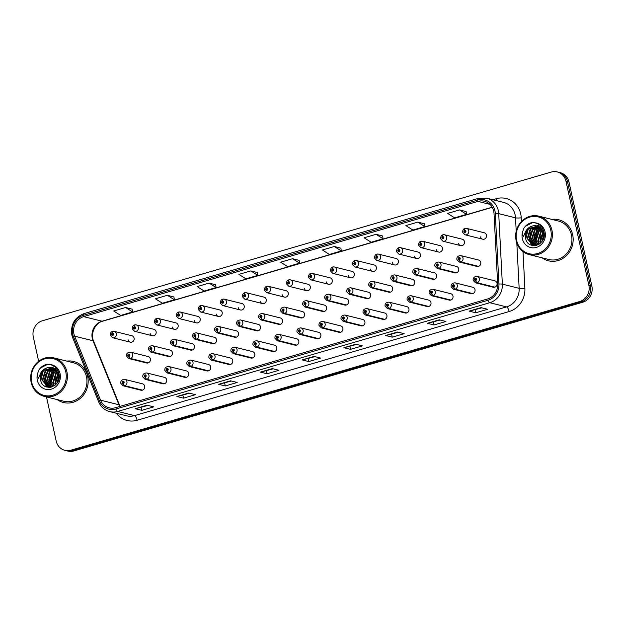 <?xml version="1.0" encoding="UTF-8"?>
<svg xmlns="http://www.w3.org/2000/svg" width="623" height="623" viewBox="0 0 623 623"><rect width="100%" height="100%" fill="white"/><g stroke="black" fill="none" stroke-linecap="round" stroke-linejoin="round"><path stroke-width="0.93" d="M145.33 377.024A2.204 0.771 76.3 0 0 146.53 379.368A3.302 3.045 104 0 1 145.167 379.368L162.891 383.784A3.302 3.045 -76 0 0 166.676 379.703A3.302 3.045 -76 0 0 164.495 377.374L146.763 372.951A3.302 3.045 104 0 1 146.794 379.29A2.204 0.732 -108.9 0 1 145.416 376.993A1.098 1.012 -76 0 0 144.902 374.89A1.098 1.012 -76 0 0 144.147 376.245A1.098 1.012 -76 0 0 145.33 377.024L145.214 376.378A0.444 0.405 104 0 1 144.738 376.066A0.444 0.405 104 0 1 145.245 375.521A0.444 0.405 104 0 1 145.245 376.37L145.214 376.378M167.353 370.584A2.204 0.771 76.3 0 0 168.553 372.928A3.302 3.045 104 0 1 167.19 372.928L184.914 377.351A3.302 3.045 -76 0 0 188.699 373.27A3.302 3.045 -76 0 0 186.518 370.934L168.786 366.519A3.302 3.045 104 0 1 168.817 372.85A2.204 0.732 -108.9 0 1 167.439 370.56A1.098 1.012 -76 0 0 166.925 368.458A1.098 1.012 -76 0 0 167.353 370.584L167.237 369.945A0.444 0.405 104 0 1 166.762 369.634A0.444 0.405 104 0 1 167.268 369.089A0.444 0.405 104 0 1 167.268 369.93L167.237 369.945M189.376 364.151A2.204 0.771 76.3 0 0 190.583 366.495A3.302 3.045 104 0 1 189.213 366.495L206.937 370.911A3.302 3.045 -76 0 0 210.722 366.838A3.302 3.045 -76 0 0 208.541 364.502L190.809 360.078A3.302 3.045 104 0 1 190.84 366.417A2.204 0.732 -108.9 0 1 189.462 364.12A1.098 1.012 -76 0 0 188.956 362.025A1.098 1.012 -76 0 0 188.193 363.373A1.098 1.012 -76 0 0 189.376 364.151L189.26 363.505A0.444 0.405 104 0 1 188.785 363.193A0.444 0.405 104 0 1 189.579 362.96A0.444 0.405 104 0 1 189.299 363.497L189.462 364.12M211.399 357.711A2.204 0.771 76.3 0 0 212.607 360.055A3.302 3.045 104 0 1 211.236 360.055L228.96 364.478A3.302 3.045 -76 0 0 232.745 360.398A3.302 3.045 -76 0 0 230.565 358.061L212.832 353.646A3.302 3.045 104 0 1 212.864 359.985A2.204 0.732 -108.9 0 1 211.485 357.688A1.098 1.012 -76 0 0 210.979 355.585A1.098 1.012 -76 0 0 210.216 356.932A1.098 1.012 -76 0 0 211.399 357.711L211.283 357.072A0.444 0.405 104 0 1 210.808 356.761A0.444 0.405 104 0 1 211.314 356.216A0.444 0.405 104 0 1 211.322 357.065L211.485 357.688M233.423 351.279A2.204 0.771 76.3 0 0 234.63 353.623A3.302 3.045 104 0 1 233.259 353.623L250.983 358.038A3.302 3.045 -76 0 0 254.768 353.965A3.302 3.045 -76 0 0 252.588 351.629L234.855 347.206A3.302 3.045 104 0 1 234.887 353.545A2.204 0.732 -108.9 0 1 233.508 351.255A1.098 1.012 -76 0 0 233.002 349.153A1.098 1.012 -76 0 0 232.239 350.5A1.098 1.012 -76 0 0 233.423 351.279L233.306 350.632A0.444 0.405 104 0 1 232.831 350.321A0.444 0.405 104 0 1 233.625 350.095A0.444 0.405 104 0 1 233.345 350.624L233.306 350.632M255.446 344.838A2.204 0.771 76.3 0 0 256.653 347.182A3.302 3.045 104 0 1 255.282 347.182L273.006 351.606A3.302 3.045 -76 0 0 276.791 347.525A3.302 3.045 -76 0 0 274.611 345.189L256.878 340.773A3.302 3.045 104 0 1 256.91 347.112A2.204 0.732 -108.9 0 1 255.531 344.815A1.098 1.012 -76 0 0 255.025 342.712A1.098 1.012 -76 0 0 254.262 344.06A1.098 1.012 -76 0 0 255.446 344.838L255.329 344.2A0.444 0.405 104 0 1 254.854 343.888A0.444 0.405 104 0 1 255.36 343.343A0.444 0.405 104 0 1 255.368 344.192L255.329 344.2M277.469 338.406A2.204 0.771 76.3 0 0 278.676 340.75A3.302 3.045 104 0 1 277.305 340.75L295.029 345.165A3.302 3.045 -76 0 0 298.814 341.093A3.302 3.045 -76 0 0 296.634 338.756L278.902 334.333A3.302 3.045 104 0 1 278.933 340.672A2.204 0.732 -108.9 0 1 277.554 338.382A1.098 1.012 -76 0 0 277.048 336.28A1.098 1.012 -76 0 0 276.285 337.627A1.098 1.012 -76 0 0 277.469 338.406L277.352 337.767A0.444 0.405 104 0 1 276.877 337.456A0.444 0.405 104 0 1 277.383 336.911A0.444 0.405 104 0 1 277.391 337.752L277.554 338.382M299.492 331.973A2.204 0.771 76.3 0 0 300.699 334.317A3.302 3.045 104 0 1 299.328 334.31L317.06 338.733A3.302 3.045 -76 0 0 320.837 334.652A3.302 3.045 -76 0 0 318.657 332.316L300.932 327.9A3.302 3.045 104 0 1 300.956 334.24A2.204 0.732 -108.9 0 1 299.577 331.942A1.098 1.012 -76 0 0 299.071 329.84A1.098 1.012 -76 0 0 298.308 331.195A1.098 1.012 -76 0 0 299.492 331.973L299.375 331.327A0.444 0.405 104 0 1 298.9 331.015A0.444 0.405 104 0 1 299.406 330.47A0.444 0.405 104 0 1 299.414 331.319L299.375 331.327M321.515 325.533A2.204 0.771 76.3 0 0 322.722 327.877A3.302 3.045 104 0 1 321.351 327.877L339.083 332.3A3.302 3.045 -76 0 0 342.86 328.22A3.302 3.045 -76 0 0 340.68 325.884L322.955 321.468A3.302 3.045 104 0 1 322.979 327.799A2.204 0.732 -108.9 0 1 321.6 325.51A1.098 1.012 -76 0 0 321.094 323.407A1.098 1.012 -76 0 0 320.331 324.754A1.098 1.012 -76 0 0 321.515 325.533L321.398 324.894A0.444 0.405 104 0 1 320.923 324.583A0.444 0.405 104 0 1 321.429 324.038A0.444 0.405 104 0 1 321.437 324.879L321.398 324.894M343.538 319.101A2.204 0.771 76.3 0 0 344.745 321.445A3.302 3.045 104 0 1 343.374 321.445L361.106 325.86A3.302 3.045 -76 0 0 364.883 321.78A3.302 3.045 -76 0 0 362.703 319.451L344.978 315.028A3.302 3.045 104 0 1 345.002 321.367A2.204 0.732 -108.9 0 1 343.623 319.069A1.098 1.012 -76 0 0 343.117 316.975A1.098 1.012 -76 0 0 342.354 318.322A1.098 1.012 -76 0 0 343.538 319.101L343.421 318.454A0.444 0.405 104 0 1 342.954 318.143A0.444 0.405 104 0 1 343.452 317.598A0.444 0.405 104 0 1 343.46 318.446L343.623 319.069M365.561 312.66A2.204 0.771 76.3 0 0 366.768 315.004A3.302 3.045 104 0 1 365.397 315.004L383.129 319.428A3.302 3.045 -76 0 0 386.906 315.347A3.302 3.045 -76 0 0 384.726 313.011L367.002 308.595A3.302 3.045 104 0 1 367.025 314.934A2.204 0.732 -108.9 0 1 365.646 312.637A1.098 1.012 -76 0 0 365.14 310.534A1.098 1.012 -76 0 0 364.377 311.882A1.098 1.012 -76 0 0 365.561 312.66L365.444 312.022A0.444 0.405 104 0 1 364.977 311.71A0.444 0.405 104 0 1 365.475 311.165A0.444 0.405 104 0 1 365.483 312.014L365.646 312.637M387.584 306.228A2.204 0.771 76.3 0 0 388.791 308.572A3.302 3.045 104 0 1 387.42 308.572L405.152 312.987A3.302 3.045 -76 0 0 408.929 308.915A3.302 3.045 -76 0 0 406.749 306.578L389.025 302.155A3.302 3.045 104 0 1 389.048 308.494A2.204 0.732 -108.9 0 1 387.67 306.204A1.098 1.012 -76 0 0 387.163 304.102A1.098 1.012 -76 0 0 386.4 305.449A1.098 1.012 -76 0 0 387.584 306.228L387.467 305.582A0.444 0.405 104 0 1 387 305.27A0.444 0.405 104 0 1 387.794 305.044A0.444 0.405 104 0 1 387.506 305.574L387.467 305.582M409.607 299.788A2.204 0.771 76.3 0 0 410.814 302.132A3.302 3.045 104 0 1 409.443 302.132L427.176 306.555A3.302 3.045 -76 0 0 430.952 302.474A3.302 3.045 -76 0 0 428.772 300.138L411.048 295.723A3.302 3.045 104 0 1 411.071 302.062A2.204 0.732 -108.9 0 1 409.693 299.764A1.098 1.012 -76 0 0 409.186 297.662A1.098 1.012 -76 0 0 408.423 299.009A1.098 1.012 -76 0 0 409.607 299.788L409.49 299.149A0.444 0.405 104 0 1 409.023 298.838A0.444 0.405 104 0 1 409.521 298.292A0.444 0.405 104 0 1 409.529 299.141L409.49 299.149M431.63 293.355A2.204 0.771 76.3 0 0 432.837 295.699A3.302 3.045 104 0 1 431.466 295.699L449.199 300.115A3.302 3.045 -76 0 0 452.976 296.042A3.302 3.045 -76 0 0 450.795 293.706L433.071 289.282A3.302 3.045 104 0 1 433.094 295.621A2.204 0.732 -108.9 0 1 431.716 293.332A1.098 1.012 -76 0 0 431.209 291.229A1.098 1.012 -76 0 0 430.446 292.576A1.098 1.012 -76 0 0 431.63 293.355L431.513 292.717A0.444 0.405 104 0 1 431.046 292.405A0.444 0.405 104 0 1 431.544 291.86A0.444 0.405 104 0 1 431.552 292.701L431.716 293.332M453.653 286.915A2.204 0.771 76.3 0 0 454.86 289.267A3.302 3.045 104 0 1 453.489 289.259L471.222 293.682A3.302 3.045 -76 0 0 474.999 289.602A3.302 3.045 -76 0 0 472.818 287.265L455.094 282.85A3.302 3.045 104 0 1 455.117 289.189A2.204 0.732 -108.9 0 1 453.739 286.892A1.098 1.012 -76 0 0 453.233 284.789A1.098 1.012 -76 0 0 452.469 286.136A1.098 1.012 -76 0 0 453.653 286.915L453.536 286.276A0.444 0.405 104 0 1 453.069 285.965A0.444 0.405 104 0 1 453.567 285.42A0.444 0.405 104 0 1 453.575 286.269L453.536 286.276M475.676 280.482A2.204 0.771 76.3 0 0 476.883 282.826A3.302 3.045 104 0 1 475.513 282.826L493.245 287.242A3.302 3.045 -76 0 0 497.022 283.169A3.302 3.045 -76 0 0 494.841 280.833L477.117 276.417A3.302 3.045 104 0 1 477.14 282.749A2.204 0.732 -108.9 0 1 475.762 280.459A1.098 1.012 -76 0 0 475.256 278.356A1.098 1.012 -76 0 0 474.492 279.704A1.098 1.012 -76 0 0 475.676 280.482L475.559 279.844A0.444 0.405 104 0 1 475.092 279.532A0.444 0.405 104 0 1 475.59 278.987A0.444 0.405 104 0 1 475.598 279.828L475.762 280.459M123.307 383.457A2.204 0.771 76.3 0 0 124.507 385.801A3.302 3.045 104 0 1 123.144 385.801L140.868 390.216A3.302 3.045 -76 0 0 144.653 386.143A3.302 3.045 -76 0 0 142.472 383.807L124.74 379.384A3.302 3.045 104 0 1 124.771 385.723A2.204 0.732 -108.9 0 1 123.393 383.433A1.098 1.012 -76 0 0 124.109 382.094A1.098 1.012 -76 0 0 122.879 381.331A1.098 1.012 -76 0 0 123.307 383.457L123.19 382.818A0.444 0.405 104 0 1 122.715 382.506A0.444 0.405 104 0 1 123.222 381.961A0.444 0.405 104 0 1 123.222 382.802L123.393 383.433M151.054 349.776A2.204 0.771 76.3 0 0 152.261 352.12A3.302 3.045 104 0 1 150.898 352.12L168.623 356.543A3.302 3.045 -76 0 0 172.4 352.462A3.302 3.045 -76 0 0 170.219 350.126L152.495 345.71A3.302 3.045 104 0 1 152.526 352.042A2.204 0.732 -108.9 0 1 151.14 349.752A1.098 1.012 -76 0 0 151.864 348.421A1.098 1.012 -76 0 0 150.634 347.65A1.098 1.012 -76 0 0 149.87 348.997A1.098 1.012 -76 0 0 151.054 349.776L150.945 349.137A0.444 0.405 104 0 1 150.47 348.825A0.444 0.405 104 0 1 150.976 348.28A0.444 0.405 104 0 1 150.976 349.121L151.14 349.752M173.077 343.343A2.204 0.771 76.3 0 0 174.284 345.687A3.302 3.045 104 0 1 172.921 345.687L190.646 350.103A3.302 3.045 -76 0 0 194.431 346.03A3.302 3.045 -76 0 0 192.242 343.694L174.518 339.27A3.302 3.045 104 0 1 174.549 345.609A2.204 0.732 -108.9 0 1 173.163 343.312A1.098 1.012 -76 0 0 172.657 341.217A1.098 1.012 -76 0 0 171.893 342.564A1.098 1.012 -76 0 0 173.077 343.343L172.968 342.697A0.444 0.405 104 0 1 172.493 342.385A0.444 0.405 104 0 1 173.287 342.152A0.444 0.405 104 0 1 172.999 342.689L173.163 343.312M195.1 336.903A2.204 0.771 76.3 0 0 196.307 339.247A3.302 3.045 104 0 1 194.944 339.247L212.669 343.67A3.302 3.045 -76 0 0 216.454 339.59A3.302 3.045 -76 0 0 214.265 337.253L196.541 332.838A3.302 3.045 104 0 1 196.572 339.177A2.204 0.732 -108.9 0 1 195.186 336.879A1.098 1.012 -76 0 0 195.91 335.548A1.098 1.012 -76 0 0 194.68 334.777A1.098 1.012 -76 0 0 193.917 336.124A1.098 1.012 -76 0 0 195.1 336.903L194.991 336.264A0.444 0.405 104 0 1 194.516 335.953A0.444 0.405 104 0 1 195.022 335.408A0.444 0.405 104 0 1 195.022 336.256L194.991 336.264M217.123 330.47A2.204 0.771 76.3 0 0 218.33 332.814A3.302 3.045 104 0 1 216.968 332.814L234.692 337.23A3.302 3.045 -76 0 0 238.477 333.157A3.302 3.045 -76 0 0 236.288 330.821L218.564 326.397A3.302 3.045 104 0 1 218.595 332.737A2.204 0.732 -108.9 0 1 217.209 330.447A1.098 1.012 -76 0 0 217.933 329.108A1.098 1.012 -76 0 0 216.703 328.344A1.098 1.012 -76 0 0 215.94 329.692A1.098 1.012 -76 0 0 217.123 330.47L217.014 329.824A0.444 0.405 104 0 1 216.539 329.512A0.444 0.405 104 0 1 217.334 329.287A0.444 0.405 104 0 1 217.045 329.816L217.209 330.447M239.146 324.03A2.204 0.771 76.3 0 0 240.353 326.374A3.302 3.045 104 0 1 238.991 326.374L256.715 330.797A3.302 3.045 -76 0 0 260.5 326.717A3.302 3.045 -76 0 0 258.311 324.381L240.587 319.965A3.302 3.045 104 0 1 240.618 326.304A2.204 0.732 -108.9 0 1 239.24 324.007A1.098 1.012 -76 0 0 238.726 321.904A1.098 1.012 -76 0 0 237.963 323.251A1.098 1.012 -76 0 0 239.146 324.03L239.037 323.392A0.444 0.405 104 0 1 238.562 323.08A0.444 0.405 104 0 1 239.068 322.535A0.444 0.405 104 0 1 239.068 323.384L239.24 324.007M261.169 317.598A2.204 0.771 76.3 0 0 262.376 319.942A3.302 3.045 104 0 1 261.014 319.942L278.738 324.357A3.302 3.045 -76 0 0 282.523 320.284A3.302 3.045 -76 0 0 280.334 317.948L262.61 313.525A3.302 3.045 104 0 1 262.641 319.864A2.204 0.732 -108.9 0 1 261.263 317.574A1.098 1.012 -76 0 0 261.979 316.235A1.098 1.012 -76 0 0 260.749 315.472A1.098 1.012 -76 0 0 261.169 317.598L261.06 316.959A0.444 0.405 104 0 1 260.585 316.648A0.444 0.405 104 0 1 261.092 316.102A0.444 0.405 104 0 1 261.092 316.943L261.263 317.574M283.192 311.165A2.204 0.771 76.3 0 0 284.399 313.509A3.302 3.045 104 0 1 283.037 313.501L300.761 317.925A3.302 3.045 -76 0 0 304.546 313.844A3.302 3.045 -76 0 0 302.357 311.508L284.633 307.092A3.302 3.045 104 0 1 284.664 313.431A2.204 0.732 -108.9 0 1 283.286 311.134A1.098 1.012 -76 0 0 282.772 309.031A1.098 1.012 -76 0 0 283.192 311.165L283.083 310.519A0.444 0.405 104 0 1 282.608 310.207A0.444 0.405 104 0 1 283.115 309.662A0.444 0.405 104 0 1 283.115 310.511L283.083 310.519M305.215 304.725A2.204 0.771 76.3 0 0 306.423 307.069A3.302 3.045 104 0 1 305.06 307.069L322.784 311.492A3.302 3.045 -76 0 0 326.569 307.412A3.302 3.045 -76 0 0 324.381 305.075L306.656 300.66A3.302 3.045 104 0 1 306.687 306.991A2.204 0.732 -108.9 0 1 305.309 304.702A1.098 1.012 -76 0 0 306.025 303.362A1.098 1.012 -76 0 0 304.795 302.599A1.098 1.012 -76 0 0 305.215 304.725L305.106 304.086A0.444 0.405 104 0 1 304.631 303.775A0.444 0.405 104 0 1 305.138 303.23A0.444 0.405 104 0 1 305.138 304.071L305.309 304.702M327.239 298.292A2.204 0.771 76.3 0 0 328.446 300.636A3.302 3.045 104 0 1 327.083 300.636L344.807 305.052A3.302 3.045 -76 0 0 348.592 300.971A3.302 3.045 -76 0 0 346.411 298.643L328.679 294.22A3.302 3.045 104 0 1 328.71 300.559A2.204 0.732 -108.9 0 1 327.332 298.261A1.098 1.012 -76 0 0 326.818 296.166A1.098 1.012 -76 0 0 327.239 298.292L327.13 297.646A0.444 0.405 104 0 1 326.654 297.335A0.444 0.405 104 0 1 327.161 296.789A0.444 0.405 104 0 1 327.161 297.638L327.332 298.261M349.269 291.852A2.204 0.771 76.3 0 0 350.469 294.196A3.302 3.045 104 0 1 349.106 294.196L366.83 298.619A3.302 3.045 -76 0 0 370.615 294.539A3.302 3.045 -76 0 0 368.434 292.203L350.702 287.787A3.302 3.045 104 0 1 350.733 294.126A2.204 0.732 -108.9 0 1 349.355 291.829A1.098 1.012 -76 0 0 348.841 289.726A1.098 1.012 -76 0 0 349.269 291.852L349.153 291.214A0.444 0.405 104 0 1 348.678 290.902A0.444 0.405 104 0 1 349.184 290.357A0.444 0.405 104 0 1 349.184 291.206L349.153 291.214M371.292 285.42A2.204 0.771 76.3 0 0 372.492 287.764A3.302 3.045 104 0 1 371.129 287.764L388.853 292.179A3.302 3.045 -76 0 0 392.638 288.106A3.302 3.045 -76 0 0 390.457 285.77L372.725 281.347A3.302 3.045 104 0 1 372.756 287.686A2.204 0.732 -108.9 0 1 371.378 285.396A1.098 1.012 -76 0 0 372.095 284.057A1.098 1.012 -76 0 0 370.864 283.294A1.098 1.012 -76 0 0 371.292 285.42L371.176 284.773A0.444 0.405 104 0 1 370.701 284.462A0.444 0.405 104 0 1 371.495 284.236A0.444 0.405 104 0 1 371.207 284.766L371.378 285.396M393.315 278.979A2.204 0.771 76.3 0 0 394.515 281.323A3.302 3.045 104 0 1 393.152 281.323L410.876 285.747A3.302 3.045 -76 0 0 414.661 281.666A3.302 3.045 -76 0 0 412.481 279.33L394.748 274.914A3.302 3.045 104 0 1 394.78 281.253A2.204 0.732 -108.9 0 1 393.401 278.956A1.098 1.012 -76 0 0 392.887 276.853A1.098 1.012 -76 0 0 393.315 278.979L393.199 278.341A0.444 0.405 104 0 1 392.724 278.029A0.444 0.405 104 0 1 393.23 277.484A0.444 0.405 104 0 1 393.23 278.333L393.401 278.956M415.339 272.547A2.204 0.771 76.3 0 0 416.538 274.891A3.302 3.045 104 0 1 415.175 274.891L432.899 279.306A3.302 3.045 -76 0 0 436.684 275.234A3.302 3.045 -76 0 0 434.504 272.897L416.771 268.474A3.302 3.045 104 0 1 416.803 274.813A2.204 0.732 -108.9 0 1 415.424 272.524A1.098 1.012 -76 0 0 416.141 271.184A1.098 1.012 -76 0 0 414.91 270.421A1.098 1.012 -76 0 0 415.339 272.547L415.222 271.908A0.444 0.405 104 0 1 414.747 271.597A0.444 0.405 104 0 1 415.253 271.052A0.444 0.405 104 0 1 415.253 271.893L415.222 271.908M437.362 266.107A2.204 0.771 76.3 0 0 438.569 268.458A3.302 3.045 104 0 1 437.198 268.451L454.922 272.874A3.302 3.045 -76 0 0 458.707 268.793A3.302 3.045 -76 0 0 456.527 266.457L438.794 262.042A3.302 3.045 104 0 1 438.826 268.381A2.204 0.732 -108.9 0 1 437.447 266.083A1.098 1.012 -76 0 0 436.941 263.981A1.098 1.012 -76 0 0 436.178 265.328A1.098 1.012 -76 0 0 437.362 266.107L437.245 265.468A0.444 0.405 104 0 1 436.77 265.157A0.444 0.405 104 0 1 437.276 264.611A0.444 0.405 104 0 1 437.284 265.46L437.245 265.468M459.385 259.674A2.204 0.771 76.3 0 0 460.592 262.018A3.302 3.045 104 0 1 459.221 262.018L476.945 266.434A3.302 3.045 -76 0 0 480.73 262.361A3.302 3.045 -76 0 0 478.55 260.025L460.818 255.609A3.302 3.045 104 0 1 460.849 261.94A2.204 0.732 -108.9 0 1 459.47 259.651A1.098 1.012 -76 0 0 458.964 257.548A1.098 1.012 -76 0 0 458.201 258.895A1.098 1.012 -76 0 0 459.385 259.674L459.268 259.036A0.444 0.405 104 0 1 458.793 258.724A0.444 0.405 104 0 1 459.299 258.179A0.444 0.405 104 0 1 459.307 259.02L459.47 259.651M129.031 356.216A2.204 0.771 76.3 0 0 130.238 358.56A3.302 3.045 104 0 1 128.875 358.56L146.6 362.975A3.302 3.045 -76 0 0 150.377 358.895A3.302 3.045 -76 0 0 148.196 356.566L130.472 352.143A3.302 3.045 104 0 1 130.503 358.482A2.204 0.732 -108.9 0 1 129.117 356.185A1.098 1.012 -76 0 0 129.841 354.853A1.098 1.012 -76 0 0 128.611 354.082A1.098 1.012 -76 0 0 127.847 355.437A1.098 1.012 -76 0 0 129.031 356.216L128.922 355.569A0.444 0.405 104 0 1 128.447 355.258A0.444 0.405 104 0 1 128.953 354.713A0.444 0.405 104 0 1 128.953 355.562L128.922 355.569M150.143 333.398A3.302 3.045 -76 0 0 152.331 335.735A3.302 3.045 -76 0 0 156.108 331.654A3.302 3.045 -76 0 0 153.928 329.318L136.203 324.902A3.302 3.045 104 0 1 138.384 327.231A3.302 3.045 104 0 1 134.599 331.311L132.255 328.866C132.317 326.725 133.034 325.432 134.412 324.98A2.204 0.732 71.1 0 0 134.295 326.857A1.098 1.012 -76 0 0 134.809 328.96A1.098 1.012 -76 0 0 134.381 326.834L134.498 327.472A0.444 0.405 104 0 1 134.973 327.784A0.444 0.405 104 0 1 134.467 328.329A0.444 0.405 104 0 1 134.459 327.48L134.295 326.857M172.166 326.958A3.302 3.045 -76 0 0 174.354 329.294A3.302 3.045 -76 0 0 178.131 325.222A3.302 3.045 -76 0 0 175.951 322.885L158.226 318.462A3.302 3.045 104 0 1 160.407 320.798A3.302 3.045 104 0 1 156.622 324.879L154.278 322.434C154.34 320.292 155.057 318.992 156.435 318.54A2.204 0.732 71.1 0 0 156.318 320.417A1.098 1.012 -76 0 0 155.602 321.756A1.098 1.012 -76 0 0 156.832 322.519A1.098 1.012 -76 0 0 156.404 320.393L156.521 321.032A0.444 0.405 104 0 1 156.996 321.343A0.444 0.405 104 0 1 156.49 321.889A0.444 0.405 104 0 1 156.49 321.047L156.318 320.417M194.189 320.526A3.302 3.045 -76 0 0 196.377 322.862A3.302 3.045 -76 0 0 200.154 318.781A3.302 3.045 -76 0 0 197.974 316.445L180.249 312.03A3.302 3.045 104 0 1 182.43 314.366A3.302 3.045 104 0 1 178.645 318.439L176.301 316.001C176.364 313.852 177.08 312.559 178.458 312.107A2.204 0.732 71.1 0 0 178.342 313.984A1.098 1.012 -76 0 0 178.856 316.087A1.098 1.012 -76 0 0 178.427 313.961L178.544 314.599A0.444 0.405 104 0 1 179.019 314.911A0.444 0.405 104 0 1 178.513 315.456A0.444 0.405 104 0 1 178.513 314.607L178.342 313.984M216.22 314.085A3.302 3.045 -76 0 0 218.4 316.422A3.302 3.045 -76 0 0 222.177 312.349A3.302 3.045 -76 0 0 219.997 310.013L202.273 305.589A3.302 3.045 104 0 1 204.453 307.926A3.302 3.045 104 0 1 200.668 312.006L198.324 309.561C198.387 307.419 199.103 306.119 200.481 305.667A2.204 0.732 71.1 0 0 200.365 307.544A1.098 1.012 -76 0 0 199.648 308.883A1.098 1.012 -76 0 0 200.879 309.647A1.098 1.012 -76 0 0 200.45 307.521L200.567 308.167A0.444 0.405 104 0 1 201.042 308.478A0.444 0.405 104 0 1 200.248 308.704A0.444 0.405 104 0 1 200.536 308.175L200.365 307.544M238.243 307.653A3.302 3.045 -76 0 0 240.423 309.989A3.302 3.045 -76 0 0 244.2 305.909A3.302 3.045 -76 0 0 242.02 303.572L224.296 299.157A3.302 3.045 104 0 1 226.476 301.493A3.302 3.045 104 0 1 222.691 305.566L220.347 303.128C220.41 300.987 221.126 299.686 222.504 299.235A2.204 0.732 71.1 0 0 222.388 301.111A1.098 1.012 -76 0 0 222.902 303.214A1.098 1.012 -76 0 0 222.481 301.088L222.59 301.727A0.444 0.405 104 0 1 223.065 302.038A0.444 0.405 104 0 1 222.559 302.583A0.444 0.405 104 0 1 222.559 301.734L222.388 301.111M260.266 301.221A3.302 3.045 -76 0 0 262.447 303.549A3.302 3.045 -76 0 0 266.223 299.476A3.302 3.045 -76 0 0 264.043 297.14L246.319 292.717A3.302 3.045 104 0 1 248.499 295.053A3.302 3.045 104 0 1 244.722 299.133L242.37 296.688C242.433 294.547 243.149 293.254 244.528 292.794A2.204 0.732 71.1 0 0 244.411 294.679A1.098 1.012 -76 0 0 244.925 296.774A1.098 1.012 -76 0 0 244.504 294.648L244.613 295.294A0.444 0.405 104 0 1 245.088 295.606A0.444 0.405 104 0 1 244.582 296.151A0.444 0.405 104 0 1 244.582 295.302L244.411 294.679M282.289 294.78A3.302 3.045 -76 0 0 284.47 297.116A3.302 3.045 -76 0 0 288.247 293.036A3.302 3.045 -76 0 0 286.066 290.7L268.342 286.284A3.302 3.045 104 0 1 270.522 288.62A3.302 3.045 104 0 1 266.745 292.693L264.393 290.256C264.456 288.114 265.172 286.814 266.551 286.362A2.204 0.732 71.1 0 0 266.434 288.239A1.098 1.012 -76 0 0 265.717 289.578A1.098 1.012 -76 0 0 266.948 290.341A1.098 1.012 -76 0 0 266.527 288.215L266.636 288.854A0.444 0.405 104 0 1 267.111 289.165A0.444 0.405 104 0 1 266.605 289.711A0.444 0.405 104 0 1 266.605 288.87L266.434 288.239M304.312 288.348A3.302 3.045 -76 0 0 306.493 290.684A3.302 3.045 -76 0 0 310.27 286.603A3.302 3.045 -76 0 0 308.089 284.267L290.365 279.852A3.302 3.045 104 0 1 292.545 282.18A3.302 3.045 104 0 1 288.768 286.261L286.416 283.815C286.479 281.674 287.195 280.381 288.574 279.929A2.204 0.732 71.1 0 0 288.457 281.806A1.098 1.012 -76 0 0 288.971 283.909A1.098 1.012 -76 0 0 288.55 281.775L288.659 282.421A0.444 0.405 104 0 1 289.134 282.733A0.444 0.405 104 0 1 288.628 283.278A0.444 0.405 104 0 1 288.628 282.429L288.457 281.806M326.335 281.908A3.302 3.045 -76 0 0 328.516 284.244A3.302 3.045 -76 0 0 332.293 280.163A3.302 3.045 -76 0 0 330.112 277.835L312.388 273.411A3.302 3.045 104 0 1 314.568 275.748A3.302 3.045 104 0 1 310.791 279.828L308.44 277.383C308.502 275.241 309.218 273.941 310.597 273.489A2.204 0.732 71.1 0 0 310.48 275.366A1.098 1.012 -76 0 0 309.763 276.705A1.098 1.012 -76 0 0 310.994 277.469A1.098 1.012 -76 0 0 311.757 276.121A1.098 1.012 -76 0 0 310.573 275.343L310.682 275.981A0.444 0.405 104 0 1 311.157 276.293A0.444 0.405 104 0 1 310.651 276.838A0.444 0.405 104 0 1 310.651 275.997L310.48 275.366M348.358 275.475A3.302 3.045 -76 0 0 350.539 277.811A3.302 3.045 -76 0 0 354.316 273.731A3.302 3.045 -76 0 0 352.135 271.394L334.411 266.979A3.302 3.045 104 0 1 336.591 269.315A3.302 3.045 104 0 1 332.814 273.388L330.463 270.943C330.525 268.801 331.241 267.508 332.62 267.057A2.204 0.732 71.1 0 0 332.511 268.934A1.098 1.012 -76 0 0 331.786 270.265A1.098 1.012 -76 0 0 333.017 271.036A1.098 1.012 -76 0 0 333.78 269.689A1.098 1.012 -76 0 0 332.596 268.91L332.705 269.549A0.444 0.405 104 0 1 333.18 269.86A0.444 0.405 104 0 1 332.674 270.405A0.444 0.405 104 0 1 332.674 269.557L332.511 268.934M370.381 269.035A3.302 3.045 -76 0 0 372.562 271.371A3.302 3.045 -76 0 0 376.339 267.298A3.302 3.045 -76 0 0 374.158 264.962L356.434 260.539A3.302 3.045 104 0 1 358.614 262.875A3.302 3.045 104 0 1 354.837 266.956L352.486 264.51C352.548 262.369 353.264 261.068 354.643 260.616A2.204 0.732 71.1 0 0 354.534 262.493A1.098 1.012 -76 0 0 353.809 263.833A1.098 1.012 -76 0 0 355.04 264.596A1.098 1.012 -76 0 0 355.803 263.249A1.098 1.012 -76 0 0 354.619 262.47L354.728 263.116A0.444 0.405 104 0 1 355.203 263.428A0.444 0.405 104 0 1 354.409 263.654A0.444 0.405 104 0 1 354.697 263.124L354.534 262.493M392.404 262.602A3.302 3.045 -76 0 0 394.585 264.939A3.302 3.045 -76 0 0 398.362 260.858A3.302 3.045 -76 0 0 396.181 258.522L378.457 254.106A3.302 3.045 104 0 1 380.637 256.442A3.302 3.045 104 0 1 376.86 260.515L374.509 258.078C374.571 255.936 375.287 254.636 376.666 254.184A2.204 0.732 71.1 0 0 376.557 256.061A1.098 1.012 -76 0 0 375.833 257.392A1.098 1.012 -76 0 0 377.063 258.163A1.098 1.012 -76 0 0 377.826 256.816A1.098 1.012 -76 0 0 376.642 256.037L376.751 256.676A0.444 0.405 104 0 1 377.226 256.988A0.444 0.405 104 0 1 376.72 257.533A0.444 0.405 104 0 1 376.72 256.684L376.557 256.061M414.427 256.162A3.302 3.045 -76 0 0 416.608 258.498A3.302 3.045 -76 0 0 420.385 254.425A3.302 3.045 -76 0 0 418.204 252.089L400.48 247.666A3.302 3.045 104 0 1 402.66 250.002A3.302 3.045 104 0 1 398.884 254.083L396.532 251.637C396.594 249.496 397.31 248.203 398.689 247.744A2.204 0.732 71.1 0 0 398.58 249.628A1.098 1.012 -76 0 0 399.086 251.723A1.098 1.012 -76 0 0 399.849 250.376A1.098 1.012 -76 0 0 398.665 249.597L398.775 250.244A0.444 0.405 104 0 1 399.25 250.555A0.444 0.405 104 0 1 398.743 251.1A0.444 0.405 104 0 1 398.743 250.251L398.58 249.628M436.45 249.73A3.302 3.045 -76 0 0 438.631 252.066A3.302 3.045 -76 0 0 442.416 247.985A3.302 3.045 -76 0 0 440.227 245.649L422.503 241.233A3.302 3.045 104 0 1 424.684 243.57A3.302 3.045 104 0 1 420.907 247.643L418.555 245.205C418.617 243.063 419.334 241.763 420.712 241.311A2.204 0.732 71.1 0 0 420.603 243.188A1.098 1.012 -76 0 0 419.879 244.52A1.098 1.012 -76 0 0 421.109 245.291A1.098 1.012 -76 0 0 421.872 243.943A1.098 1.012 -76 0 0 420.689 243.165L420.798 243.803A0.444 0.405 104 0 1 421.273 244.115A0.444 0.405 104 0 1 420.766 244.66A0.444 0.405 104 0 1 420.766 243.819L420.603 243.188M458.473 243.297A3.302 3.045 -76 0 0 460.654 245.626A3.302 3.045 -76 0 0 464.439 241.553A3.302 3.045 -76 0 0 462.25 239.216L444.526 234.801A3.302 3.045 104 0 1 446.707 237.129A3.302 3.045 104 0 1 442.93 241.21L440.586 238.765C440.64 236.623 441.357 235.33 442.735 234.879A2.204 0.732 71.1 0 0 442.626 236.756A1.098 1.012 -76 0 0 441.902 238.087A1.098 1.012 -76 0 0 443.132 238.858A1.098 1.012 -76 0 0 443.895 237.503A1.098 1.012 -76 0 0 442.712 236.724L442.821 237.371A0.444 0.405 104 0 1 443.296 237.682A0.444 0.405 104 0 1 442.789 238.227A0.444 0.405 104 0 1 442.789 237.379L442.626 236.756M480.497 236.857A3.302 3.045 -76 0 0 482.677 239.193A3.302 3.045 -76 0 0 486.462 235.112A3.302 3.045 -76 0 0 484.273 232.784L466.549 228.361A3.302 3.045 104 0 1 468.73 230.697A3.302 3.045 104 0 1 464.953 234.778L462.609 232.332C462.663 230.191 463.38 228.89 464.758 228.439A2.204 0.732 71.1 0 0 464.649 230.315A1.098 1.012 -76 0 0 463.925 231.655A1.098 1.012 -76 0 0 465.155 232.418A1.098 1.012 -76 0 0 465.918 231.071A1.098 1.012 -76 0 0 464.735 230.292L464.844 230.931A0.444 0.405 104 0 1 465.319 231.242A0.444 0.405 104 0 1 464.813 231.787A0.444 0.405 104 0 1 464.813 230.946L464.649 230.315M128.12 339.831A3.302 3.045 -76 0 0 130.308 342.167A3.302 3.045 -76 0 0 134.085 338.087A3.302 3.045 -76 0 0 131.905 335.758L114.18 331.335A3.302 3.045 104 0 1 116.361 333.671A3.302 3.045 104 0 1 112.576 337.752L110.232 335.306C110.294 333.165 111.011 331.864 112.389 331.413A2.204 0.732 71.1 0 0 112.272 333.289A1.098 1.012 -76 0 0 112.779 335.392A1.098 1.012 -76 0 0 113.542 334.045A1.098 1.012 -76 0 0 112.358 333.266L112.475 333.905A0.444 0.405 104 0 1 112.95 334.216A0.444 0.405 104 0 1 112.444 334.761A0.444 0.405 104 0 1 112.436 333.92L112.272 333.289M57.207 399.592A21.151 19.5 -76 0 0 63.468 402.513A21.151 19.5 -76 0 0 87.672 376.417A21.151 19.5 -76 0 0 73.701 361.472A21.151 19.5 -76 0 0 66.801 361.114A21.151 19.5 -76 0 1 73.701 361.472A21.151 19.5 -76 0 1 87.672 376.417A21.151 19.5 -76 0 1 63.468 402.513A21.151 19.5 -76 0 1 57.207 399.592M542.197 257.86A21.151 19.5 -76 0 0 548.458 260.788A21.151 19.5 -76 0 0 572.662 234.684A21.151 19.5 -76 0 0 558.691 219.74A21.151 19.5 -76 0 0 551.791 219.382A21.151 19.5 -76 0 1 558.691 219.74L558.691 219.74A21.151 19.5 -76 0 1 572.662 234.684A21.151 19.5 -76 0 1 548.458 260.788A21.151 19.5 -76 0 1 542.197 257.86M73.911 333.881A14.095 12.997 104 0 1 83.653 316.632L478.005 201.385A14.095 12.997 104 0 1 484.398 201.245A14.095 12.997 104 0 1 494.031 213.611L497.668 284.127A14.095 12.997 104 0 1 487.599 298.97L115.543 407.699A14.095 12.997 104 0 1 109.157 407.847A14.095 12.997 104 0 1 100.552 400.176L74.62 336.179A14.095 12.997 104 0 1 73.911 333.881M72.681 334.24A15.466 14.259 -76 0 0 73.459 336.763L99.392 400.76A15.466 14.259 -76 0 0 115.831 409.015L487.895 300.286A15.466 14.259 -76 0 0 498.937 284.002L495.293 213.487A15.466 14.259 -76 0 0 477.716 200.076L83.365 315.316A15.466 14.259 -76 0 0 72.681 334.24M46.484 396.913L56.171 440.991A13.215 12.187 -76 0 0 64.901 450.328L67.884 451.075A13.215 12.187 -76 0 0 73.872 450.943L582.715 302.241A13.215 12.187 -76 0 0 591.85 286.066L568.97 182.009L567.483 181.636A13.215 12.187 -76 0 0 558.753 172.298A13.215 12.187 -76 0 1 567.483 181.636L590.363 285.692L567.483 181.636L565.988 181.262A13.215 12.187 -76 0 0 557.258 171.925A13.215 12.187 -76 0 0 551.277 172.057L42.434 320.759A13.215 12.187 -76 0 0 33.299 336.934L38.649 361.278M582.715 302.241L581.22 301.867A13.215 12.187 -76 0 0 590.363 285.692A13.215 12.187 -76 0 1 581.22 301.867L72.385 450.569L581.22 301.867L579.733 301.501A13.215 12.187 -76 0 0 588.867 285.326L565.988 181.262M66.396 450.702A13.215 12.187 -76 0 0 72.385 450.569A13.215 12.187 -76 0 1 66.396 450.702M466.105 211.586L459.54 209.912L447.618 213.401L454.611 217.848L466.534 214.367L466.105 211.547M424.364 223.782L417.799 222.115L405.877 225.596L412.87 230.051L424.793 226.562L424.364 223.75M382.623 235.985L376.058 234.31L364.136 237.799L371.129 242.246L383.052 238.765L382.623 235.946M340.882 248.18L334.317 246.506L322.395 249.994L329.388 254.449L341.311 250.96L340.882 248.141M132.177 309.172L125.612 307.497L113.69 310.986L120.683 315.433L132.606 311.952L132.177 309.133M173.918 296.969L167.353 295.302L155.431 298.783L162.424 303.237L174.347 299.749L173.918 296.937M215.659 284.773L209.094 283.099L197.172 286.588L204.165 291.042L216.088 287.553L215.659 284.742M257.4 272.578L250.835 270.904L238.913 274.393L245.906 278.839L257.829 275.358L257.4 272.539M299.141 260.375L292.576 258.709L280.654 262.19L287.647 266.644L299.57 263.155L299.141 260.344M64.901 450.328A13.215 12.187 -76 0 0 70.89 450.195L579.733 301.501M147.098 405.207L153.725 406.866L141.795 410.347L135.168 408.696L147.098 405.207M188.839 393.012L195.466 394.663L183.536 398.152L176.909 396.501L188.839 393.012M230.58 380.817L237.207 382.467L225.277 385.949L218.65 384.298L230.58 380.817M272.321 368.614L278.948 370.272L267.018 373.753L260.391 372.102L272.321 368.614M481.026 307.63L487.653 309.281L475.723 312.762L469.096 311.111L481.026 307.63M439.285 319.825L445.912 321.476L433.982 324.965L427.355 323.314L439.285 319.825M397.544 332.02L404.171 333.679L392.241 337.16L385.614 335.509L397.544 332.02M355.803 344.223L362.43 345.874L350.5 349.355L343.873 347.704L355.803 344.223M314.062 356.418L320.689 358.069L308.759 361.558L302.132 359.907L314.062 356.418M308.759 361.558L308.12 358.622M314.926 356.636L302.357 359.907A3.528 1.199 -106.3 0 1 302.132 359.907M350.5 349.355L349.861 346.427M356.668 344.433L344.091 347.712A3.528 1.199 -106.3 0 1 343.873 347.704M392.241 337.16L391.602 334.224M398.409 332.238L385.832 335.517A3.528 1.199 -106.3 0 1 385.614 335.509M433.982 324.965L433.335 322.029M440.15 320.043L427.573 323.314A3.528 1.199 -106.3 0 1 427.355 323.314M475.723 312.762L475.076 309.833M481.883 307.84L469.314 311.118A3.528 1.199 -106.3 0 1 469.096 311.111M267.018 373.753L266.379 370.817M273.186 368.832L260.616 372.11A3.528 1.199 -106.3 0 1 260.391 372.102M225.277 385.949L224.638 383.02M231.445 381.027L218.875 384.305A3.528 1.199 -106.3 0 1 218.65 384.298M183.536 398.152L182.897 395.216M189.704 393.23L177.134 396.501A3.528 1.199 -106.3 0 1 176.909 396.501M141.795 410.347L141.156 407.419M147.963 405.425L135.393 408.704A3.528 1.199 -106.3 0 1 135.168 408.696M292.576 258.709L299.57 263.155M250.835 270.904L257.829 275.358M209.094 283.099L216.088 287.553M167.353 295.302L174.347 299.749M125.612 307.497L132.606 311.952M334.317 246.506L341.311 250.96M376.058 234.31L383.052 238.765M417.799 222.115L424.793 226.562M459.54 209.912L466.534 214.367M539.534 228.174A21.151 19.5 -76 0 0 539.144 228.734A21.151 19.5 -76 0 1 539.534 228.174M538.708 229.412A21.151 19.5 -76 0 0 536.496 234.131A21.151 19.5 -76 0 1 538.708 229.412M54.544 369.906A21.151 19.5 -76 0 0 54.154 370.467A21.151 19.5 -76 0 1 54.544 369.906M53.718 371.144A21.151 19.5 -76 0 0 51.507 375.856A21.151 19.5 -76 0 1 53.718 371.144M568.97 182.009A13.215 12.187 -76 0 0 560.241 172.672L557.258 171.925M112.358 333.266A2.204 0.771 -103.7 0 1 112.67 331.335A2.204 0.771 -103.7 0 1 112.81 331.335A3.302 3.045 104 0 1 114.18 331.335L112.67 331.335M112.841 334.021L112.436 333.92M148.227 362.898L130.503 358.482M147.963 362.975L130.238 358.56M128.953 355.562L129.117 356.185M142.496 390.146L124.771 385.723M142.239 390.224L124.507 385.801M134.381 326.834A2.204 0.771 -103.7 0 1 134.693 324.894A2.204 0.771 -103.7 0 1 134.833 324.894A3.302 3.045 104 0 1 136.203 324.902L134.693 324.894M134.864 327.581L134.459 327.48M156.404 320.393A2.204 0.771 -103.7 0 1 156.716 318.462A2.204 0.771 -103.7 0 1 156.856 318.462A3.302 3.045 104 0 1 158.226 318.462L156.716 318.462M156.887 321.149L156.49 321.047M178.427 313.961A2.204 0.771 -103.7 0 1 178.739 312.022A2.204 0.771 -103.7 0 1 178.879 312.03A3.302 3.045 104 0 1 180.249 312.03L178.739 312.022M200.45 307.521A2.204 0.771 -103.7 0 1 200.762 305.589A2.204 0.771 -103.7 0 1 200.902 305.589A3.302 3.045 104 0 1 202.273 305.589L200.762 305.589M170.25 356.465L152.526 352.042M169.986 356.543L152.261 352.12M192.273 350.033L174.549 345.609M192.009 350.103L174.284 345.687M214.296 343.592L196.572 339.177M214.032 343.67L196.307 339.247M195.022 336.256L195.186 336.879M164.519 383.706L146.794 379.29M164.262 383.784L146.53 379.368M145.245 376.37L145.416 376.993M186.542 377.273L168.817 372.85M186.285 377.351L168.553 372.928M167.268 369.93L167.439 370.56M208.565 370.841L190.84 366.417M208.308 370.911L190.583 366.495M230.588 364.4L212.864 359.985M230.331 364.478L212.607 360.055M252.611 357.968L234.887 353.545M252.354 358.038L234.63 353.623M233.345 350.624L233.508 351.255M274.634 351.528L256.91 347.112M274.377 351.606L256.653 347.182M255.368 344.192L255.531 344.815M296.657 345.095L278.933 340.672M296.4 345.173L278.676 340.75M318.68 338.655L300.956 334.24M318.423 338.733L300.699 334.317M299.414 331.319L299.577 331.942M340.703 332.223L322.979 327.799M340.446 332.3L322.722 327.877M321.437 324.879L321.6 325.51M362.726 325.782L345.002 321.367M362.469 325.86L344.745 321.445M384.749 319.35L367.025 314.934M384.492 319.428L366.768 315.004M406.772 312.917L389.048 308.494M406.515 312.987L388.791 308.572M387.506 305.574L387.67 306.204M428.795 306.477L411.071 302.062M428.538 306.555L410.814 302.132M409.529 299.141L409.693 299.764M450.826 300.045L433.094 295.621M450.561 300.115L432.837 295.699M472.849 293.604L455.117 289.189M472.584 293.682L454.86 289.267M453.575 286.269L453.739 286.892M494.872 287.172L477.14 282.749M494.607 287.25L476.883 282.826M44.241 396.36L63.795 401.228A19.827 18.277 -76 0 0 86.48 376.767A19.827 18.277 -76 0 0 73.382 362.757L53.835 357.882A19.827 18.277 -76 0 0 31.15 382.343A19.827 18.277 -76 0 0 44.241 396.36A19.827 18.277 -76 0 0 66.926 371.892A19.827 18.277 -76 0 0 53.835 357.882M56.109 368.029A19.827 18.277 -76 0 0 55.642 368.536M54.458 369.969A19.827 18.277 -76 0 0 54.061 370.514M53.578 371.23A19.827 18.277 -76 0 0 50.86 377.546M50.525 379.119A19.827 18.277 -76 0 0 50.385 385.403M50.486 386.128A19.827 18.277 -76 0 0 50.697 387.218M65.804 372.04A18.947 17.467 -76 0 0 44.708 358.848A18.947 17.467 -76 0 0 31.617 382.031A18.947 17.467 -76 0 0 52.706 395.223A18.947 17.467 -76 0 0 65.804 372.04M50.229 367.368A9.96 9.181 -76 0 0 40.495 376.915L40.604 379.89C42.629 392.934 62.059 386.867 59.029 374.096C57.822 368.785 54.731 365.592 49.731 364.502L46.842 364.346C43.555 365.094 40.916 366.939 38.938 369.891L37.855 372.842C37.216 374.89 37.435 376.689 38.494 378.223L40.775 372.912C43.01 369.299 46.164 367.445 50.229 367.368L52.449 367.71L59.123 374.812M55.26 385.03L54.816 383.425L57.838 373.917L58.601 373.232M55.626 384.695L55.346 383.558L58.772 373.668M53.89 386.034L52.714 382.904L55.735 373.395L57.846 371.791M54.224 385.824L53.243 383.036L56.265 373.527L58.04 372.118M52.62 386.681L50.611 382.374L53.633 372.873L57.012 370.654M52.932 386.548L51.133 382.506L54.162 372.998L57.223 370.919M51.436 387.093L48.508 381.852L51.53 372.344L56.125 369.743M51.725 387.008L49.03 381.985L52.052 372.476L56.35 369.953M50.346 387.311L46.398 381.331L49.427 371.822L55.19 369.003M50.611 387.272L46.927 381.463L49.949 371.954L55.424 369.174M49.419 387.389L44.295 380.801L47.325 371.3L54.217 368.419M49.622 387.381L44.825 380.933L47.846 371.425L54.466 368.551M49.287 387.397L48.158 387.163L42.193 380.279L45.214 370.771L53.212 367.959M49.085 387.397L48.407 387.226M48.672 387.288L42.722 380.412L45.744 370.903L53.469 368.061M56.825 383.34L59.169 375.303M57.285 382.686L59.193 376.097M40.495 376.915L43.641 370.381L52.706 367.765M40.448 377.67L41.531 373.333M46.764 387.054L46.343 386.385M46.149 386.05L44.973 382.974M44.654 378.698L45.736 374.376M48.181 370.529L50.969 368.162M51.374 367.913L51.935 367.609M51.974 367.586L54.559 366.604M48.867 379.75L49.949 375.428M50.969 380.271L52.052 375.949M55.174 381.323L56.257 377.001M38.938 369.891L40.534 367.967L47.667 364.315M40.775 380.653L43.267 370.771M44.973 381.595L47.473 371.814M529.231 254.628L548.777 259.503A19.827 18.277 -76 0 0 571.462 235.035A19.827 18.277 -76 0 0 558.372 221.025L538.825 216.15A19.827 18.277 -76 0 0 516.14 240.618A19.827 18.277 -76 0 0 529.231 254.628A19.827 18.277 -76 0 0 551.916 230.16A19.827 18.277 -76 0 0 538.825 216.15M541.099 226.297A19.827 18.277 -76 0 0 540.624 226.803M539.448 228.244A19.827 18.277 -76 0 0 539.051 228.781M538.568 229.505A19.827 18.277 -76 0 0 535.85 235.813M535.515 237.394A19.827 18.277 -76 0 0 535.375 243.671M535.476 244.395A19.827 18.277 -76 0 0 535.687 245.493M550.794 230.315A18.947 17.467 -76 0 0 529.698 217.116A18.947 17.467 -76 0 0 516.599 240.307A18.947 17.467 -76 0 0 537.696 253.499A18.947 17.467 -76 0 0 550.794 230.315M535.219 225.643A9.96 9.181 -76 0 0 525.485 235.183L525.594 238.157C527.619 251.209 547.049 245.135 544.011 232.363C542.812 227.06 539.713 223.859 534.721 222.777L531.824 222.621C528.545 223.361 525.905 225.215 523.927 228.166L522.845 231.11C522.206 233.166 522.424 234.957 523.484 236.499L525.765 231.188C528 227.566 531.154 225.721 535.219 225.643L537.439 225.978L544.113 233.08M540.25 243.305L539.806 241.701L542.828 232.192L543.591 231.507M540.616 242.97L540.336 241.825L543.762 231.935M538.879 244.309L537.704 241.171L540.725 231.663L542.835 230.058M539.207 244.091L538.225 241.303L541.255 231.795L543.03 230.385M537.61 244.956L535.601 240.649L538.622 231.141L542.002 228.929M537.922 244.816L536.123 240.782L539.144 231.273L542.212 229.186M536.426 245.361L533.498 240.128L536.52 230.619L541.107 228.01M536.715 245.283L534.02 240.252L537.042 230.751L541.34 228.22M535.336 245.587L531.388 239.598L534.417 230.089L540.18 227.278M535.601 245.54L531.917 239.73L534.939 230.222L540.414 227.442M534.402 245.664L529.285 239.076L532.307 229.568L539.207 226.686M534.612 245.657L529.815 239.209L532.836 229.7L539.456 226.819M534.277 245.664L533.148 245.431L527.183 238.547L530.204 229.046L538.202 226.235M534.075 245.664L533.397 245.501M533.662 245.563L527.712 238.679L530.734 229.178L538.459 226.336M541.815 241.615L544.159 233.57M542.275 240.961L544.183 234.373M525.485 235.183L528.631 228.649L537.696 226.04M525.438 235.946L526.521 231.6M531.754 245.33L531.333 244.66M531.139 244.317L529.963 241.241M529.643 236.974L530.726 232.652M533.171 228.805L535.959 226.437M536.364 226.188L536.925 225.884M536.964 225.861L539.549 224.872M533.849 238.025L534.939 233.703M535.959 238.547L537.042 234.225M540.164 239.598L541.247 235.276M523.927 228.166L525.524 226.235L532.657 222.59M525.765 238.928L528.257 229.038M529.963 239.863L532.463 230.089M222.481 301.088A2.204 0.771 -103.7 0 1 222.785 299.149A2.204 0.771 -103.7 0 1 222.925 299.157A3.302 3.045 104 0 1 224.296 299.157L222.785 299.149M222.956 301.836L222.559 301.734M244.504 294.648A2.204 0.771 -103.7 0 1 244.808 292.717A2.204 0.771 -103.7 0 1 244.948 292.717A3.302 3.045 104 0 1 246.319 292.717L244.808 292.717M244.979 295.403L244.582 295.302M266.527 288.215A2.204 0.771 -103.7 0 1 266.831 286.284A2.204 0.771 -103.7 0 1 266.971 286.284A3.302 3.045 104 0 1 268.342 286.284L266.831 286.284M236.319 337.16L218.595 332.737M236.062 337.23L218.33 332.814M258.343 330.72L240.618 326.304M258.086 330.797L240.353 326.374M280.366 324.287L262.641 319.864M280.109 324.365L262.376 319.942M288.55 281.775A2.204 0.771 -103.7 0 1 288.854 279.844A2.204 0.771 -103.7 0 1 288.994 279.844A3.302 3.045 104 0 1 290.365 279.852L288.854 279.844M310.573 275.343A2.204 0.771 -103.7 0 1 310.877 273.411A2.204 0.771 -103.7 0 1 311.017 273.411A3.302 3.045 104 0 1 312.388 273.411L310.877 273.411M311.056 276.098L310.651 275.997M332.596 268.91A2.204 0.771 -103.7 0 1 332.9 266.971A2.204 0.771 -103.7 0 1 333.04 266.979A3.302 3.045 104 0 1 334.411 266.979L332.9 266.971M333.079 269.658L332.674 269.557M354.619 262.47A2.204 0.771 -103.7 0 1 354.923 260.539A2.204 0.771 -103.7 0 1 355.071 260.539A3.302 3.045 104 0 1 356.434 260.539L354.923 260.539M355.102 263.225L354.697 263.124M376.642 256.037A2.204 0.771 -103.7 0 1 376.946 254.098A2.204 0.771 -103.7 0 1 377.094 254.106A3.302 3.045 104 0 1 378.457 254.106L376.946 254.098M377.125 256.785L376.72 256.684M302.389 317.847L284.664 313.431M302.132 317.925L284.399 313.509M283.115 310.511L283.286 311.134M324.412 311.414L306.687 306.991M324.155 311.492L306.423 307.069M346.435 304.974L328.71 300.559M346.178 305.052L328.446 300.636M368.458 298.542L350.733 294.126M368.201 298.619L350.469 294.196M349.184 291.206L349.355 291.829M390.481 292.109L372.756 287.686M390.224 292.179L372.492 287.764M398.665 249.597A2.204 0.771 -103.7 0 1 398.969 247.666A2.204 0.771 -103.7 0 1 399.117 247.666A3.302 3.045 104 0 1 400.48 247.666L398.969 247.666M420.689 243.165A2.204 0.771 -103.7 0 1 420.992 241.233A2.204 0.771 -103.7 0 1 421.14 241.233A3.302 3.045 104 0 1 422.503 241.233L420.992 241.233M421.171 243.912L420.766 243.819M442.712 236.724A2.204 0.771 -103.7 0 1 443.015 234.793A2.204 0.771 -103.7 0 1 443.163 234.793A3.302 3.045 104 0 1 444.526 234.801L443.015 234.793M443.194 237.48L442.789 237.379M464.735 230.292A2.204 0.771 -103.7 0 1 465.038 228.361A2.204 0.771 -103.7 0 1 465.186 228.361A3.302 3.045 104 0 1 466.549 228.361L465.038 228.361M465.217 231.047L464.813 230.946M412.504 285.669L394.78 281.253M412.247 285.747L394.515 281.323M434.527 279.236L416.803 274.813M434.27 279.306L416.538 274.891M415.253 271.893L415.424 272.524M456.55 272.796L438.826 268.381M456.293 272.874L438.569 268.458M437.284 265.46L437.447 266.083M478.573 266.364L460.849 261.94M478.316 266.442L460.592 262.018M83.653 316.632L102.047 321.211A14.095 12.997 -76 0 0 92.297 338.468A14.095 12.997 -76 0 0 93.014 340.758L118.946 404.763A14.095 12.997 -76 0 0 119.772 406.461M492.84 199.718L496.212 198.729A4.408 1.503 -106.3 0 1 496.453 200.614M496.212 198.729A22.031 20.31 104 0 1 520.742 214.071A22.031 20.31 104 0 1 521.249 217.832L521.435 221.539M495.293 213.487A4.408 0.537 -3 0 1 498.712 213.642L515.517 217.832A17.623 16.245 -76 0 0 515.112 214.818A17.623 16.245 -76 0 0 503.47 202.366L486.672 198.176A17.623 16.245 104 0 1 498.712 213.642L502.356 284.15A17.623 16.245 104 0 1 489.771 302.708L117.708 411.437A4.408 1.503 -106.3 0 1 115.831 409.015M477.716 200.076A4.408 1.503 -106.3 0 1 478.386 198.363L84.035 313.603C74.573 317.403 70.5 324.521 71.832 334.948L72.712 337.814A4.408 1.059 -22.1 0 1 73.459 336.763M487.895 300.286A4.408 1.503 73.7 0 0 489.771 302.708L506.569 306.898A17.623 16.245 -76 0 0 519.154 288.34L516.81 242.986M498.937 284.002A4.408 0.537 -3 0 1 502.356 284.15L519.154 288.34A4.408 0.537 177 0 0 524.885 288.348A22.031 20.31 104 0 1 509.155 311.539L137.099 420.268A22.031 20.31 104 0 1 116.361 413.275M72.712 337.814L98.644 401.812A4.408 1.059 -22.1 0 1 99.392 400.76M137.099 420.268A4.408 1.503 -106.3 0 0 134.506 415.627L117.708 411.437A17.623 16.245 104 0 1 109.726 411.616L126.524 415.806A17.623 16.245 -76 0 0 134.506 415.627L506.569 306.898A4.408 1.503 -106.3 0 1 509.155 311.539M84.035 313.603A4.408 1.503 73.7 0 0 83.365 315.316M522.993 251.614L524.885 288.348M70.89 450.195L73.872 450.943M588.867 285.326L591.85 286.066M516.21 231.312L515.517 217.832A4.408 0.537 177 0 0 521.249 217.832M478.005 201.385L489.966 204.367M492.162 207.21L102.047 321.211A7.928 2.702 -106.3 0 0 102.593 321.211C95.342 322.815 90.109 333.624 93.606 341.163A7.928 1.908 157.9 0 0 93.014 340.758L74.62 336.179M100.552 400.176L118.946 404.763A7.928 1.908 157.9 0 1 119.538 405.16L120.099 406.367M314.187 356.449L302.357 359.907M272.446 368.652L260.616 372.11M230.705 380.848L218.875 384.305M188.964 393.043L177.134 396.501M147.223 405.246L135.393 408.704M355.928 344.254L344.091 347.712M397.669 332.059L385.832 335.517M439.41 319.856L427.573 323.314M481.151 307.661L469.314 311.118M55.906 377.811A17.623 16.245 -76 0 0 55.657 378.706M37.855 372.842A12.6 11.619 -76 0 0 37.333 380.357A12.6 11.619 -76 0 0 51.366 389.134A12.6 11.619 -76 0 0 60.081 373.714A12.6 11.619 -76 0 0 49.731 364.502M540.896 236.086A17.623 16.245 -76 0 0 540.639 236.981M522.845 231.11A12.6 11.619 -76 0 0 522.323 238.632A12.6 11.619 -76 0 0 536.356 247.409A12.6 11.619 -76 0 0 545.07 231.982A12.6 11.619 -76 0 0 534.721 222.777M98.644 401.812C100.848 406.92 104.539 410.191 109.726 411.616M486.672 198.176L478.386 198.363M93.606 341.163L119.538 405.16M492.24 207.342L102.593 321.211M130.308 342.167L112.576 337.752M130.472 352.143C127.551 352.291 126.243 353.607 126.524 356.115L128.875 358.56M124.74 379.384C121.828 379.532 120.512 380.855 120.8 383.355L123.144 385.801M152.331 335.735L134.599 331.311M174.354 329.294L156.622 324.879M196.377 322.862L178.645 318.439M218.4 316.422L200.668 312.006M152.495 345.71C149.575 345.851 148.266 347.175 148.547 349.674L150.898 352.12M174.518 339.27C171.598 339.418 170.289 340.742 170.57 343.242L172.921 345.687M196.541 332.838C193.628 332.978 192.312 334.302 192.6 336.809L194.944 339.247M146.763 372.951C143.851 373.099 142.535 374.415 142.823 376.923L145.167 379.368M168.786 366.519C165.874 366.659 164.558 367.983 164.846 370.483L167.19 372.928M190.809 360.078C187.897 360.226 186.581 361.55 186.869 364.05L189.213 366.495M212.832 353.646C209.92 353.786 208.604 355.11 208.892 357.618L211.236 360.055M234.855 347.206C231.943 347.354 230.627 348.678 230.915 351.177L233.259 353.623M256.878 340.773C253.966 340.913 252.65 342.237 252.938 344.745L255.282 347.182M278.902 334.333C275.989 334.481 274.673 335.805 274.961 338.305L277.305 340.75M300.932 327.9C298.012 328.048 296.696 329.365 296.984 331.872L299.328 334.31M322.955 321.468C320.035 321.608 318.719 322.932 319.007 325.432L321.351 327.877M344.978 315.028C342.058 315.176 340.742 316.5 341.03 318.999L343.374 321.445M367.002 308.595C364.081 308.735 362.765 310.059 363.053 312.559L365.397 315.004M389.025 302.155C386.104 302.303 384.788 303.627 385.076 306.127L387.42 308.572M411.048 295.723C408.127 295.863 406.811 297.187 407.099 299.694L409.443 302.132M433.071 289.282C430.15 289.43 428.834 290.754 429.122 293.254L431.466 295.699M455.094 282.85C452.173 282.99 450.857 284.314 451.145 286.821L453.489 289.259M477.117 276.417C474.196 276.557 472.88 277.881 473.169 280.381L475.513 282.826M240.423 309.989L222.691 305.566M262.447 303.549L244.722 299.133M284.47 297.116L266.745 292.693M218.564 326.397C215.651 326.545 214.335 327.869 214.624 330.369L216.968 332.814M240.587 319.965C237.674 320.105 236.358 321.429 236.647 323.937L238.991 326.374M262.61 313.525C259.698 313.673 258.381 314.997 258.67 317.496L261.014 319.942M306.493 290.684L288.768 286.261M328.516 284.244L310.791 279.828M350.539 277.811L332.814 273.388M372.562 271.371L354.837 266.956M394.585 264.939L376.86 260.515M284.633 307.092C281.721 307.24 280.405 308.556 280.693 311.064L283.037 313.501M306.656 300.66C303.744 300.8 302.428 302.124 302.716 304.624L305.06 307.069M328.679 294.22C325.767 294.368 324.451 295.691 324.739 298.191L327.083 300.636M350.702 287.787C347.79 287.927 346.474 289.251 346.762 291.751L349.106 294.196M372.725 281.347C369.813 281.495 368.497 282.819 368.785 285.318L371.129 287.764M416.608 258.498L398.884 254.083M438.631 252.066L420.907 247.643M460.654 245.626L442.93 241.21M482.677 239.193L464.953 234.778M394.748 274.914C391.836 275.055 390.52 276.378 390.808 278.886L393.152 281.323M416.771 268.474C413.859 268.622 412.543 269.946 412.831 272.446L415.175 274.891M438.794 262.042C435.882 262.182 434.566 263.506 434.854 266.013L437.198 268.451M460.818 255.609C457.905 255.749 456.589 257.073 456.877 259.573L459.221 262.018"/></g></svg>
